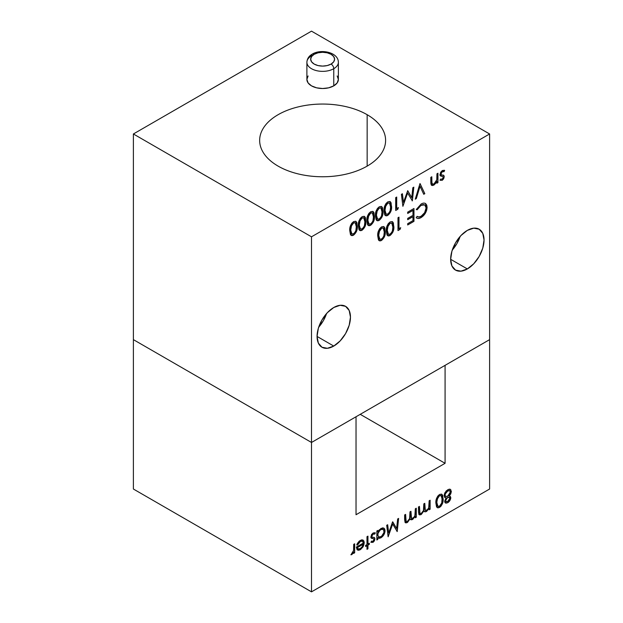 <?xml version="1.0" encoding="UTF-8"?>
<svg xmlns="http://www.w3.org/2000/svg" width="623" height="623" viewBox="0 0 623 623"><rect width="100%" height="100%" fill="white"/><g stroke="black" fill="none" stroke-linecap="round" stroke-linejoin="round"><path stroke-width="0.93" d="M318.696 327.176A23.612 13.636 120 0 0 326.569 313.54L323.306 320.752L318.696 327.176M333.764 346.069L317.068 336.428L318.337 328.313L321.959 319.965L327.371 312.66L333.764 307.505A23.612 13.636 -60 0 1 345.57 306.337A23.612 13.636 -60 0 1 349.192 325.253A23.612 13.636 -60 0 1 333.764 346.069L327.371 348.288L321.959 347.237L318.337 343.071L317.068 336.428L333.764 346.069A23.612 13.636 -60 0 1 321.959 347.237A23.612 13.636 -60 0 1 318.337 328.313A23.612 13.636 -60 0 1 333.764 307.505L340.15 305.286L345.57 306.337L349.192 310.503L350.461 317.146L349.192 325.253L345.57 333.601L340.15 340.906L333.764 346.069M452.275 250.057A23.612 13.636 120 0 0 460.148 236.421L456.885 243.624L452.275 250.057M467.343 268.941L450.647 259.3L451.916 251.194L455.538 242.845L460.95 235.541L467.343 230.385A23.612 13.636 -60 0 1 479.149 229.209A23.612 13.636 -60 0 1 482.77 248.133A23.612 13.636 -60 0 1 467.343 268.941L460.95 271.169L455.538 270.109L451.916 265.951L450.647 259.3L467.343 268.941A23.612 13.636 -60 0 1 455.538 270.109A23.612 13.636 -60 0 1 451.916 251.194A23.612 13.636 -60 0 1 467.343 230.385L473.729 228.158L479.149 229.209L482.77 233.376L484.04 240.026L482.77 248.133L479.149 256.481L473.729 263.786L467.343 268.941M337.175 75.951L338.375 79.425L337.175 82.906L333.764 85.857L328.656 87.827L322.628 88.521L316.609 87.827L311.5 85.857A15.746 9.088 180 0 1 306.89 79.425L308.089 75.951M367.157 114.702L367.157 166.115C361.254 169.518 354.44 172.15 346.731 173.996C339.013 175.842 330.984 176.761 322.628 176.761C314.28 176.761 306.251 175.842 298.534 173.996C290.816 172.15 284.01 169.518 278.107 166.115A62.97 36.352 180 0 1 259.659 140.409A62.97 36.352 180 0 1 298.534 106.821A62.97 36.352 180 0 1 367.157 114.702C373.06 118.105 377.616 122.038 380.809 126.492C384.002 130.947 385.598 135.588 385.598 140.409C385.598 145.229 384.002 149.863 380.809 154.317C377.616 158.772 373.06 162.704 367.157 166.115L367.157 114.702A62.97 36.352 180 0 1 385.598 140.409A62.97 36.352 180 0 1 346.731 173.996A62.97 36.352 180 0 1 278.107 166.115C272.204 162.704 267.649 158.772 264.456 154.317C261.263 149.863 259.659 145.229 259.659 140.409C259.659 135.588 261.263 130.947 264.456 126.492C267.649 122.038 272.204 118.105 278.107 114.702C284.01 111.291 290.816 108.659 298.534 106.821C306.251 104.976 314.28 104.049 322.628 104.049C330.984 104.049 339.013 104.976 346.731 106.821C354.44 108.659 361.254 111.291 367.157 114.702M489.608 133.976L311.5 236.81L311.5 442.47L489.608 339.636L489.608 133.976L489.608 339.636L445.079 365.351L445.079 463.31L356.029 514.73L356.029 416.764L311.5 442.47L311.5 236.81L133.392 133.976L133.392 339.636L311.5 442.47L489.608 339.636L489.608 489.024L489.608 339.636L445.079 365.351L445.079 463.31L360.234 414.326L445.079 463.31L356.029 514.73L356.029 416.764L311.5 442.47L311.5 591.85L489.608 489.024L311.5 591.85L133.392 489.024L133.392 133.976L311.5 31.15L489.608 133.976L311.5 31.15L133.392 133.976L311.5 236.81L489.608 133.976M358.311 225.627L359.035 220.799L360.304 218.377L362.15 216.664L364.214 216.306L365.436 217.707L365.717 223.922L364.953 226.756L362.15 230.175C360.748 230.954 359.705 230.775 359.035 229.63L358.311 225.627L359.79 230.417L362.15 230.175C364.961 227.691 366.199 224.724 365.872 221.266L364.463 216.422L362.15 216.664C359.315 219.14 358.03 222.131 358.311 225.627M375.435 215.745L376.16 210.917L377.429 208.487L379.275 206.774L381.338 206.423L382.561 207.825L382.841 214.032L382.078 216.874L379.275 220.285C377.873 221.072 376.837 220.885 376.16 219.74L375.435 215.745L376.915 220.526L379.275 220.285C382.086 217.809 383.332 214.834 382.997 211.376L381.588 206.54L379.275 206.774C376.44 209.25 375.155 212.241 375.435 215.745M396.703 208.58L398.416 207.591L397.762 209.289L395.698 210.473L395.698 197.623L396.703 197.047L396.703 208.58L396.703 197.047L395.698 197.623L395.698 210.473L397.762 209.289L398.416 207.591L396.703 208.58M419.964 183.614L424.816 193.667L423.741 194.283L420.034 186.3L416.32 198.566L415.253 199.189L419.964 183.614L415.253 199.189L416.32 198.566L420.034 186.3L423.741 194.283L424.816 193.667L419.964 183.614M443.545 175.234L444.222 176.698L443.654 178.778L442.166 180.351L440.087 180.218L440.765 179.019L442.166 179.198L443.226 177.321L442.945 176.628L440.033 175.336L440.632 172.291L442.322 170.538L444.651 170.468L443.989 171.722L442.377 171.66L440.944 174.004L441.216 174.736L443.849 175.468L444.222 176.698L443.498 175.211M386.283 230.907L387 226.079L388.269 223.649L390.123 221.936L392.186 221.586L393.409 222.979L393.689 229.194L392.926 232.036L390.123 235.447C388.721 236.226 387.677 236.047 387.008 234.902L386.283 230.907L387.763 235.689L390.123 235.447C392.934 232.963 394.172 229.996 393.845 226.538L392.435 221.702L390.123 221.936C387.288 224.412 386.003 227.403 386.283 230.907M407.691 212.124L413.968 208.495L413.968 221.352L407.691 224.973L407.691 223.657L412.971 220.612L412.971 216.656L407.691 219.701L407.691 218.385L412.971 215.34L412.971 210.395L407.691 213.44L407.691 212.124L407.691 213.44L412.971 210.395L412.971 215.34L407.691 218.385L407.691 219.701L412.971 216.656L412.971 220.612L407.691 223.657L407.691 224.973L413.968 221.352L413.968 208.495L407.691 212.124M425.353 203.433L427.098 207.42L426.662 210.294L423.391 215.792L421.109 217.559C419.108 218.728 417.488 218.766 416.25 217.676L417.13 216.399L418.929 216.968L421.171 216.204L424.645 212.669L426.101 207.911L425.618 205.738L424.621 204.819L421.101 205.364L418.905 207.179L417.13 209.803L416.25 209.546L421.093 204.056C422.924 202.95 424.458 202.818 425.688 203.651L426.755 205.169L427.098 207.42L425.4 203.456M398.985 228.688L400.698 227.699L400.044 229.389L397.988 230.58L397.988 217.723L398.985 217.147L398.985 228.688L398.985 217.147L397.988 217.723L397.988 230.58L400.044 229.389L400.698 227.699L398.985 228.688M377.717 235.844L378.441 231.016L379.711 228.594L381.564 226.881L383.62 226.523L384.85 227.925L385.123 234.139L384.36 236.974L381.564 240.392C380.155 241.171 379.119 240.992 378.441 239.847L377.717 235.844L379.197 240.634L381.564 240.392C384.368 237.908 385.614 234.941 385.287 231.483L383.877 226.64L381.564 226.881C378.722 229.357 377.445 232.348 377.717 235.844M436.949 173.809L437.946 173.233L437.946 182.625L436.949 183.201L436.949 181.511L433.849 185.156L431.365 185.093L430.875 183.559L430.812 177.353L431.809 176.776L431.926 183.263L432.658 184.237L434.021 183.902L435.765 182.189L436.793 179.813L436.949 173.809L436.793 179.813L434.021 183.902L432.471 184.159L431.926 183.263L431.809 176.776L430.812 177.353L430.812 182.15L431.723 185.397L433.849 185.156L436.949 181.511L436.949 183.201L437.946 182.625L437.946 173.233L436.949 173.809M411.756 197.623L412.823 187.741L413.828 187.157L412.356 200.855L407.621 193.044L402.886 206.322L401.407 194.321L402.411 193.745L403.478 202.382L407.722 190.677L411.756 197.623L407.722 190.677L403.478 202.382L402.411 193.745L401.407 194.321L402.886 206.322L407.621 193.044L412.356 200.855L413.828 187.157L412.823 187.741L411.756 197.623M384.002 210.8L384.718 205.972L385.987 203.542L387.841 201.829L389.897 201.478L391.127 202.88L391.408 209.087L390.637 211.929L387.841 215.34C386.439 216.126 385.396 215.94 384.718 214.795L384.002 210.8L385.481 215.581L387.841 215.34C390.652 212.864 391.89 209.889 391.563 206.431L390.154 201.595L387.841 201.829C384.998 204.305 383.721 207.295 384.002 210.8M366.869 220.69L367.593 215.862L368.863 213.432L370.716 211.719L372.772 211.368L374.002 212.762L374.283 218.977L373.512 221.819L370.716 225.23C369.307 226.009 368.271 225.83 367.593 224.685L366.869 220.69L368.357 225.471L370.716 225.23C373.527 222.746 374.766 219.779 374.439 216.321L373.029 211.485L370.716 211.719C367.874 214.195 366.597 217.186 366.869 220.69M349.744 230.572L350.469 225.744L351.738 223.314L353.591 221.601L355.647 221.251L356.878 222.652L357.15 228.859L356.387 231.701L353.591 235.12C352.182 235.899 351.146 235.72 350.469 234.575L349.744 230.572L351.224 235.354L353.591 235.12C356.403 232.636 357.641 229.669 357.314 226.204L355.904 221.367L353.591 221.601C350.749 224.085 349.472 227.076 349.744 230.572M133.392 339.636L311.5 442.47L311.5 591.85L133.392 489.024L133.392 339.636L311.5 442.47L133.392 339.636M307.03 63.491A15.746 9.088 0 0 0 317.598 70.882A15.746 9.088 0 0 0 333.764 68.701L333.764 85.857L333.764 68.701A15.746 9.088 180 0 0 338.375 62.269L338.375 79.433A15.746 9.088 180 0 1 328.656 87.827A15.746 9.088 180 0 1 311.5 85.857L308.089 82.906L306.89 79.425L306.89 62.269A15.746 9.088 180 0 1 311.5 55.844A3.777 2.18 60 0 1 312.279 54.115A3.777 2.18 60 0 1 314.171 54.302A11.962 6.908 180 0 1 331.093 54.302A11.962 6.908 180 0 1 331.093 64.068A3.777 2.18 60 0 1 333.764 68.701A15.746 9.088 0 0 0 338.234 61.046M424.738 204.889L421.016 205.317L424.785 204.912L426.101 207.911C425.797 211.477 424.154 214.242 421.171 216.204C419.536 217.154 418.181 217.217 417.13 216.399L416.25 217.676L416.701 218.05M416.25 217.676C417.488 218.766 419.108 218.728 421.109 217.559L421.016 217.505C419.014 218.673 417.394 218.712 416.164 217.622M425.688 203.651L425.688 203.651C424.458 202.818 422.924 202.95 421.093 204.056L416.25 209.546L417.13 209.803L421.016 205.317L417.13 209.803L416.265 209.523L417.036 209.756L418.812 207.132L422.098 204.796M421.109 217.559C424.754 215.169 426.747 211.789 427.098 207.42L427.012 207.366C426.654 211.742 424.66 215.122 421.016 217.505L421.109 217.559M416.678 218.034L417.683 218.385M418.306 218.416L420.424 217.824L423.313 215.729M424.068 214.888L426.576 210.239L426.981 208.051L426.669 205.123L425.081 203.293M422.9 204.578L423.57 204.531M417.854 216.804L417.036 216.345M413.882 208.549L413.968 221.352L407.691 224.872L413.882 221.297L413.882 208.549M412.878 216.602L407.691 219.6L412.878 216.602M412.878 210.34L407.691 213.339L412.878 210.34M400.558 227.777L400.044 229.389L397.988 230.479L399.95 229.342L400.558 227.777M398.891 217.201L398.891 228.633L398.891 217.201M392.397 221.679L393.759 226.484C394.086 229.942 392.848 232.916 390.037 235.393L387.568 235.572M393.105 231.281L393.759 226.484L393.261 222.785M392.833 222.068L392.303 221.624M387.701 235.65L390.037 235.393L392.443 232.792M388.184 235.821L389.064 235.798M388.838 234.388L387.475 232.885M387.342 232.332L387.195 230.276L388.378 234.256M387.28 228.594L387.413 227.707M388.682 224.467L389.998 223.221L387.701 226.858L390.091 223.275L391.789 223.143L392.848 227.122C393.152 229.786 392.241 232.13 390.091 234.147L388.433 234.287L387.28 230.331L388.121 225.394M387.195 230.284L387.724 226.406M391.75 223.127L389.998 223.221L391.719 223.104M387.28 230.331L388.207 234.123L389.764 234.31L391.509 232.761L392.42 230.837L392.848 227.122L392.42 223.891L391.509 223.026L389.764 223.486L388.145 225.596L387.28 230.331M383.838 226.624L385.193 231.429C385.52 234.887 384.282 237.861 381.471 240.338L379.01 240.517M384.539 236.218L385.193 231.429L384.695 227.73M384.266 227.006L383.737 226.57M379.134 240.595L381.471 240.338L383.877 237.737M379.617 240.766L380.505 240.735M380.279 239.325L378.909 237.83M378.784 237.277L378.628 235.221L379.866 239.232L378.628 235.221L379.563 230.339M378.691 233.874L378.628 235.221M380.123 229.404L381.44 228.166L382.857 227.917M383.192 228.065L381.44 228.166L379.142 231.803L381.821 227.987M381.44 228.166L383.231 228.088L384.282 232.06C384.593 234.731 383.675 237.075 381.525 239.092L379.866 239.232M378.722 235.276L379.648 239.068L381.198 239.248L382.95 237.698L383.854 235.782L384.282 232.06L383.854 228.836L382.95 227.971L381.198 228.431L379.578 230.541L378.722 235.276M444.378 170.281L442.322 170.538L439.939 174.627L440.321 175.857L442.86 176.582L441.699 176.286L442.945 176.628L443.226 177.321L442.166 179.198L440.765 179.019L440.305 180.359M440.087 180.218L442.166 180.351L439.994 180.164L442.166 180.351L444.137 176.652L442.081 180.296L442.891 179.658M441.699 176.286L440.235 175.811L441.699 176.286M444.651 170.468L443.903 171.66L442.291 171.613L443.989 171.722L444.425 170.305M440.944 174.004L442.377 171.66L440.85 173.949L441.216 174.736L440.944 174.004M443.849 175.468L441.255 174.767M443.997 177.672L444.043 175.943L443.124 175.063M441.123 174.689L441.302 172.602L442.751 171.418L443.903 171.668L444.339 170.258M437.852 173.28L437.946 182.625L436.949 183.1L437.852 182.57L437.852 173.28M435.493 183.629L436.855 181.457L433.849 185.156L431.723 185.397M431.716 181.153L431.716 176.823L431.84 183.209L432.448 184.143M432.564 184.19L431.731 182.196M431.28 185.039L432.541 185.537L434.667 184.463M420.05 183.559L424.816 193.667L423.71 194.205L424.722 193.613L420.05 183.559M419.941 186.246L416.32 198.566L415.292 199.064L416.234 198.519L419.941 186.246M413.727 187.212L412.169 200.863L413.727 187.212M407.528 192.998L402.879 206.229L407.528 192.998M402.333 193.792L403.478 202.382L402.333 193.792M407.676 190.708L411.671 197.569L407.676 190.708M398.276 207.669L397.762 209.289L395.698 210.372L397.669 209.235L398.276 207.669M396.61 197.094L396.61 208.526L396.61 197.094M390.115 201.572L391.47 206.384C391.805 209.842 390.559 212.809 387.755 215.293L385.287 215.465M390.823 211.174L391.47 206.384L390.979 202.677M390.543 201.961L390.021 201.517M385.419 215.542L387.755 215.293L390.162 212.684M385.894 215.722L386.782 215.69M386.556 214.281L385.193 212.778M385.061 212.233L384.905 210.169L386.096 214.148M384.967 208.822L385.131 207.607M386.392 204.367L387.716 203.114L385.419 206.75L387.81 203.168L389.507 203.036L390.566 207.015C390.87 209.686 389.951 212.03 387.81 214.039L386.143 214.18L384.998 210.224L385.839 205.286M389.507 203.036L387.81 203.168L389.141 202.872M384.998 210.224L385.925 214.024L387.483 214.203L389.227 212.653L390.138 210.738L390.566 207.015L390.138 203.791L389.227 202.919L387.483 203.378L385.863 205.489L384.998 210.224M385.333 206.704L384.905 210.177M381.556 206.517L382.911 211.322C383.238 214.787 382 217.754 379.189 220.238L376.728 220.41M382.257 216.119L382.911 211.322L382.413 207.623M381.985 206.906L381.455 206.462M376.853 220.487L379.189 220.238L381.595 217.629M377.336 220.659L378.223 220.635M377.99 219.226L376.627 217.723M376.502 217.178L376.347 215.114L377.53 219.094M376.401 213.767L376.565 212.544M378.465 208.58L376.767 211.649L379.243 208.113L380.941 207.981L382 211.96C382.312 214.631 381.393 216.968 379.243 218.984L377.585 219.125L376.432 215.169L377.281 210.231M380.855 207.926L379.243 208.113L380.575 207.809M376.432 215.169L377.367 218.961L378.916 219.148L380.661 217.598L381.572 215.675L382 211.96L381.572 208.728L380.661 207.864L378.916 208.323L377.297 210.434L376.432 215.169M376.767 211.649L376.347 215.122M372.99 211.462L374.345 216.267C374.68 219.724 373.434 222.699 370.623 225.176L368.138 225.339L370.623 225.176L373.037 222.575M373.699 221.064L374.345 216.267L373.855 212.568M373.418 211.851L372.897 211.407M368.769 225.604L369.657 225.581M369.431 224.171L368.061 222.668M367.936 222.115L367.874 218.377L368.715 215.176M369.268 214.257L370.592 213.004L372.009 212.755M372.344 212.91L370.592 213.004L368.201 216.586L367.78 220.067L368.294 216.64L370.685 213.058L372.383 212.926L373.434 216.897C373.745 219.569 372.827 221.913 370.685 223.93L369.018 224.07L367.78 220.067L368.972 224.039M367.874 220.114L368.8 223.906L370.358 224.093L372.102 222.543L373.013 220.62L373.434 216.897L373.013 213.673L372.102 212.809L370.358 213.268L368.738 215.379L367.874 220.114M364.432 216.407L365.787 221.212C366.114 224.669 364.876 227.644 362.064 230.121L359.596 230.3M365.133 226.001L365.787 221.212L365.288 217.513M364.86 216.788L364.33 216.352M359.728 230.378L362.064 230.121L364.471 227.52M360.211 230.549L361.091 230.518M360.865 229.108L359.502 227.613M359.37 227.06L359.222 225.004L360.406 228.984M359.307 223.314L360.156 220.121M361.34 218.471L363.45 217.7M363.785 217.848L362.033 217.949L359.642 221.531L362.119 217.995L363.816 217.871L364.876 221.843C365.187 224.514 364.268 226.858 362.119 228.875L360.46 229.015L359.222 225.004L359.728 221.586L359.222 225.004M359.307 225.059L360.234 228.851L361.792 229.03L363.536 227.481L364.447 225.565L364.876 221.843L364.447 218.618L363.536 217.754L361.792 218.214L360.172 220.324L359.307 225.059M355.865 221.352L357.22 226.157C357.547 229.614 356.309 232.581 353.498 235.066L351.037 235.245M356.574 230.946L357.22 226.157L356.722 222.458M356.294 221.733L355.772 221.29M351.17 235.323L353.498 235.066L355.912 232.457M351.645 235.494L352.532 235.463M352.307 234.053L350.936 232.558M350.811 232.005L350.656 229.949L351.847 233.921M350.749 228.259L351.59 225.067M352.151 224.132L353.848 222.707L355.188 222.777M355.219 222.793L353.467 222.894L351.076 226.476L353.553 222.941L355.258 222.816L356.309 226.788C356.621 229.459 355.702 231.803 353.553 233.82L351.894 233.952L350.656 229.949L351.17 226.531L350.656 229.949M350.749 230.004L351.676 233.796L353.233 233.975L354.978 232.426L355.881 230.51L356.309 226.788L355.881 223.564L354.978 222.691L353.233 223.159L351.606 225.261L350.749 230.004M362.415 541.153L360.351 541.356L357.477 544.907L360.444 541.403L362.461 541.177L363.295 543.085L362.477 541.192L360.444 541.403L357.571 544.961L356.722 544.938L357.345 543.521L359.222 541.146L361.862 539.783L363.84 540.873L364.253 542.742L362.96 546.994L360.296 549.712L358.536 550.288L357.158 549.751L356.309 547.111L363.295 543.085L356.309 547.111L357.54 550.039M374.275 537.493L374.929 538.895L374.384 540.889L372.959 542.399L370.958 542.275L371.612 541.122L372.959 541.294L373.971 539.495L373.707 538.833L370.911 537.587L371.487 534.666L373.115 532.984L375.342 532.914L374.711 534.121L373.161 534.059L371.783 536.31L372.048 537.018L374.571 537.719L374.929 538.895L374.236 537.47M396.641 528.452L397.661 518.967L398.627 518.414L397.217 531.559L392.669 524.068L388.129 536.808L386.712 525.29L387.67 524.737L388.697 533.023L392.552 521.918L396.641 528.452L392.552 521.918L388.697 533.023L387.67 524.737L386.712 525.29L388.129 536.808L392.669 524.068L397.217 531.559L398.627 518.414L397.661 518.967L396.641 528.452M429.161 500.783L430.119 500.23L430.119 509.24L429.161 509.793L429.161 508.228L426.475 511.506L424.894 511.833L423.99 510.767L421.125 514.598L418.952 514.473L418.485 511.833L418.485 506.951L419.443 506.398L419.7 513.305L421.288 513.391L423.438 510.603L423.819 503.867L424.777 503.314L425.003 510.089L425.789 510.58L427.837 509.217L428.717 507.675L429.161 500.783L429.161 504.575C429.364 506.826 428.523 508.734 426.638 510.307L425.33 510.471L424.777 503.314L423.819 503.867L423.819 507.371C424.092 509.715 423.251 511.724 421.288 513.391L419.964 513.57L419.443 506.398L418.485 506.951L418.485 511.833L419.318 514.808L421.125 514.598L423.99 510.767L424.652 511.732L426.475 511.506L429.161 508.228L429.161 509.793L430.119 509.24L430.119 500.23L429.161 500.783M447.672 502.745L445.577 503.073L444.635 501.297L446.154 497.839L444.682 497.403L444.292 494.273L446.177 490.947L449.09 489.18L450.265 489.273L451.348 491.461L450.748 493.86L449.238 496.064L450.351 496.469L450.803 497.777L449.806 500.658L447.672 502.745C449.471 501.608 450.515 499.95 450.803 497.777L450.094 496.266L449.238 496.064L451.348 491.461L450.32 489.304L447.735 489.74L444.9 492.731L444.09 495.752L444.923 497.567L446.154 497.839L444.635 501.297L445.445 503.002L447.672 502.745M435.874 503.073L436.567 498.439L437.782 496.103L439.558 494.46L441.536 494.125L442.712 495.472L442.976 501.429L441.092 506.078L439.558 507.426L437.782 507.838L436.567 506.904L435.874 503.073L437.291 507.659L439.558 507.426C442.26 505.051 443.444 502.2 443.132 498.875L441.777 494.234L439.558 494.46C436.832 496.843 435.609 499.708 435.874 503.073M415.331 508.765L416.289 508.212L416.289 517.23L415.331 517.783L415.331 516.21L412.636 519.496L411.063 519.823L410.152 518.749L407.294 522.58L405.121 522.456L404.646 519.816L404.646 514.933L405.604 514.38L405.861 521.287L407.458 521.373L409.607 518.593L409.989 511.849L410.946 511.296L411.172 518.079L411.959 518.57L414.007 517.199L414.887 515.665L415.331 508.765L415.331 512.558C415.533 514.816 414.692 516.724 412.808 518.289L411.499 518.453L410.946 511.296L409.989 511.849L409.989 515.353C410.261 517.705 409.42 519.707 407.458 521.373L406.126 521.552L405.604 514.38L404.646 514.933L404.646 519.816L405.487 522.798L407.294 522.58L410.152 518.749L410.822 519.722L412.636 519.496L415.331 516.21L415.331 517.783L416.289 517.23L416.289 508.212L415.331 508.765M383.838 528.117L384.975 530.718C384.718 533.716 383.355 536.053 380.879 537.727L377.717 537.727L377.811 539.448L376.853 540.001L376.853 530.983L377.811 530.43L377.811 531.987L379.228 529.877L382.561 527.868L383.877 528.14L384.773 529.137L384.757 532.743L382.522 536.543L380.965 537.781L379.181 538.365L377.811 537.774L378.254 538.132M369.314 544.346L367.952 545.141L367.952 548.777L366.986 549.33L366.986 545.693L365.623 546.48L365.623 545.374L366.986 544.58L366.986 536.676L367.952 536.123L367.952 544.027L369.314 543.24L369.314 544.346L369.314 543.24L367.952 544.027L367.952 536.123L366.986 536.676L366.986 544.58L365.623 545.374L365.623 546.48L366.986 545.693L366.986 549.33L367.952 548.777L367.858 545.086L367.952 548.777L366.986 549.221L367.858 548.723L367.858 545.086L369.314 544.346M353.708 544.346L354.666 543.793L354.666 552.803L353.708 553.356L353.708 552.033L352.914 553.528L350.967 554.789L353.537 550.568L353.708 544.346L353.537 550.568L350.967 554.789L351.8 554.618L353.708 552.033L353.708 553.356L354.666 552.803L354.666 543.793L353.708 544.346M444.596 497.356L446.154 497.839L444.892 497.551M450.32 489.304L451.348 491.461L449.152 496.009L450.756 493.595M450.094 496.274L450.709 497.722C450.429 499.895 449.385 501.554 447.579 502.699L445.398 502.971M444.877 502.496L446.465 503.119L448.155 502.309M449.705 500.619L450.709 497.722L449.759 496.11M451.107 492.591L450.834 489.826M445.196 496.048L445.811 496.523L444.962 495.129L445.803 492.684L448.116 490.722L449.97 490.862L449.448 490.519M446.216 501.78L445.507 500.736L446.185 498.836L448.03 497.263L449.541 497.543M447.143 497.777L445.507 500.736L446.013 501.694M447.727 501.453L446.091 501.741L445.507 500.736L447.594 497.466L449.354 497.356L449.845 498.314L447.727 501.453L448.459 500.915L449.822 498.61L449.113 497.247L447.252 497.816L445.795 499.833L445.803 501.484L447.727 501.453M449.3 497.325L447.594 497.466M449.759 490.659L447.633 490.963C446.084 491.882 445.196 493.276 444.962 495.129L445.048 495.184C445.281 493.323 446.177 491.936 447.727 491.017L449.79 490.683L450.39 491.983L447.664 496.266L445.686 496.476L444.962 495.129L445.64 496.453M447.727 491.017L445.274 493.961L445.11 495.69L445.897 496.578L448.233 495.885L450.156 493.229L450.086 490.947L449.533 490.574L447.727 491.017M441.738 494.218L443.039 498.828C443.358 502.146 442.166 504.996 439.472 507.379L437.26 507.636M442.416 503.423L443.039 498.828L442.564 495.277M442.151 494.584L441.645 494.164M437.237 507.628L439.472 507.379L441.785 504.879M437.689 507.792L438.537 507.761M436.887 504.443L436.746 502.473L437.821 506.25M437.276 505.635L437.011 504.973M436.801 501.172L437.634 497.785M441.131 495.612L439.441 495.698L441.162 495.62L442.174 499.436C442.47 501.998 441.59 504.248 439.526 506.18L437.938 506.312L436.832 502.52L437.237 499.187L439.441 495.698L440.804 495.456M439.441 495.698L437.144 499.132L436.746 502.473L437.307 505.565L438.584 506.468L439.526 506.18L441.762 503.01L442.104 497.785L440.889 495.511L439.215 495.955L437.658 497.972L436.746 502.473M430.034 500.277L430.119 509.24L429.161 509.692L430.034 509.193L430.034 500.277M424.247 511.397L425.556 511.787L426.802 511.187L429.161 508.228L426.475 511.506L424.621 511.717M418.858 514.419L419.949 514.917L421.483 514.248L423.99 510.767L421.125 514.598L419.318 514.808M419.606 513.251L419.349 506.444L419.894 513.531M425.571 510.525L424.769 509.474L424.691 503.361L425.268 510.432M416.203 508.267L416.289 517.23L415.331 517.674L416.203 517.176L416.203 508.267M410.409 519.38L412.551 519.442L415.331 516.21L412.636 519.496L410.791 519.699M405.028 522.409L406.118 522.899L407.652 522.23L410.152 518.749L407.294 522.58L405.487 522.798M405.518 519.216L405.518 514.434L406.064 521.513M411.741 518.507L410.939 517.456L410.861 511.351L411.437 518.422M405.775 521.241L405.557 520.298M398.525 518.468L397.03 531.567L398.525 518.468M392.576 524.013L388.113 536.715L392.576 524.013M387.592 524.776L388.697 533.023L387.592 524.776M392.724 521.817L396.547 528.405L392.724 521.817M376.853 540.001L377.811 539.448L376.853 539.892L377.811 539.448L377.811 537.774L380.965 537.781C383.441 536.099 384.812 533.763 385.069 530.773L383.885 528.14L380.996 528.429L377.811 531.987L377.811 530.43L376.853 530.983L376.853 540.001M377.717 530.485L377.811 531.987L377.717 530.485M379.952 538.155L382.436 536.489L384.671 532.696L384.905 529.846L383.784 528.086M377.811 537.774L377.717 539.393L377.717 537.727M378.005 537.968L379.096 538.311M383.137 529.301L380.871 529.503C378.948 530.78 377.896 532.572 377.717 534.869L377.811 534.916C377.99 532.618 379.041 530.835 380.965 529.558L383.184 529.324L384.111 531.31C383.9 533.615 382.849 535.398 380.957 536.676L378.683 536.925L377.717 534.869L378.597 536.878L377.772 535.546L377.943 533.35L380.349 529.854L382.063 529.083L383.083 529.27M380.965 529.558L379.602 530.679L378.036 533.405L377.865 535.593L378.722 536.948L379.75 537.127L381.564 536.263L383.924 532.603L383.784 529.947L382.156 529.137L380.965 529.558M375.077 532.735L373.115 532.984L370.825 536.909L371.191 538.093L373.621 538.778L372.507 538.498L373.707 538.833L373.971 539.495L372.959 541.294L371.612 541.122L371.176 542.407M370.958 542.275L372.959 542.399L370.872 542.22L372.959 542.399L374.844 538.848L372.873 542.353L373.652 541.73M371.191 538.093L372.507 538.498L371.44 538.28M375.342 532.914L374.618 534.059L373.068 534.012L374.711 534.121L375.124 532.758M371.783 536.31L373.161 534.059L371.69 536.255L372.048 537.018L371.783 536.31M374.571 537.719L372.079 537.042M374.711 539.83L374.758 538.171L373.87 537.322M371.954 536.964L371.806 535.616L372.811 534.184M371.76 536.676L371.69 536.255M373.068 534.012L374.618 534.067L375.038 532.712M372.507 538.498L372.982 538.545M372.11 541.371L371.518 541.076M366.9 545.639L365.623 546.379L366.9 545.639M367.858 536.177L367.952 544.027L367.858 536.177M369.229 543.287L369.229 544.292L367.858 545.086L369.229 544.292L369.229 543.287M362.656 547.298L360.211 549.657L363.349 546.27L363.933 544.416L364.159 542.688L363.264 546.215L364.253 542.742L362.999 539.977L360.32 540.367L356.722 544.938L357.571 544.961L356.738 544.891L357.477 544.907M357.158 549.751L360.211 549.657L357.065 549.696M361.091 549.05L359.307 550.078L357.361 549.93M362.384 541.138L360.919 541.083L358.684 542.804M358.03 548.91L357.174 547.617L358.326 549.027L360.25 548.629L362.259 546.628L360.25 548.629L358.03 548.91L357.267 547.664L363.193 544.245L362.259 546.628L363.1 544.198L357.174 547.617L363.193 544.245L357.174 547.617L358.241 548.98L357.555 548.497M354.573 543.848L354.666 552.803L353.708 553.255L354.573 552.757L354.573 543.848M353.615 551.978L351.8 554.618L350.874 554.743L352.307 554.104L353.615 551.978M333.764 68.701A15.746 9.088 180 0 1 316.609 70.672A15.746 9.088 180 0 1 306.89 62.269C307.131 58.702 308.93 55.984 312.279 54.115A3.777 2.18 -120 0 1 314.171 54.302L311.578 56.545L310.667 59.185L311.578 61.833L314.171 64.068L318.049 65.571L322.628 66.093L327.207 65.571L331.093 64.068L333.687 61.833L334.598 59.185L333.687 56.545L331.093 54.302L327.207 52.807L322.628 52.277L318.049 52.807L314.171 54.302A11.962 6.908 180 0 0 314.171 64.068A11.962 6.908 180 0 0 331.093 64.068A3.777 2.18 -120 0 1 333.764 68.701M338.375 62.269C338.382 52.277 320.954 48.649 312.279 54.115"/></g></svg>

